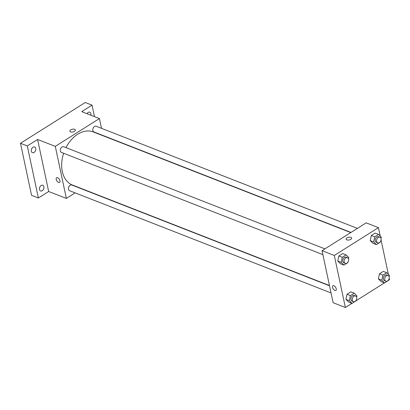 <?xml version="1.0" encoding="UTF-8"?>
<svg xmlns="http://www.w3.org/2000/svg" width="410" height="410" viewBox="0 0 410 410"><rect width="100%" height="100%" fill="white"/><g stroke="black" fill="none" stroke-linecap="round" stroke-linejoin="round"><path stroke-width="0.61" d="M75.138 192.885L66.358 198.419L48.667 191.501L38.366 197.994L31.56 195.334L20.5 143.29L85.224 102.495L92.03 105.155L94.469 116.624M38.366 197.994L27.306 145.95L20.5 143.29M27.306 145.95L37.602 139.462L55.294 146.375L99.425 118.562L81.733 111.643L92.03 105.155M69.859 131.19A2.803 1.379 168 0 1 71.463 129.509A2.803 1.379 168 0 1 74.62 129.334A2.803 1.379 168 0 1 75.337 130.026A2.803 1.379 168 0 1 72.883 131.958A2.803 1.379 168 0 1 69.859 131.19A2.803 1.379 168 0 1 71.463 129.509A2.803 1.379 168 0 1 74.62 129.329A2.803 1.379 168 0 1 75.337 130.026M86.992 113.698A3.054 2.132 -68.6 0 1 88.155 112.432A3.054 2.132 -68.6 0 1 89.826 112.191A3.054 2.132 -68.6 0 1 90.876 115.22M41.133 185.51A3.054 2.132 -68.6 0 1 42.799 185.264A3.054 2.132 -68.6 0 1 43.942 187.78A3.054 2.132 -68.6 0 1 42.24 190.711A3.054 2.132 -68.6 0 1 40.575 190.957A3.054 2.132 -68.6 0 1 39.432 188.441A3.054 2.132 -68.6 0 1 41.133 185.51M32.995 147.205A3.054 2.132 -68.6 0 1 34.66 146.959A3.054 2.132 -68.6 0 1 35.803 149.476A3.054 2.132 -68.6 0 1 34.102 152.407A3.054 2.132 -68.6 0 1 32.431 152.653A3.054 2.132 -68.6 0 1 31.293 150.137A3.054 2.132 -68.6 0 1 32.995 147.205M48.667 191.501L37.602 139.462M350.755 232.588L93.28 131.923A28.526 19.88 111.4 0 0 66 147.631M63.647 153.273A28.526 19.88 111.4 0 0 72.503 185.059L329.466 285.524M66.358 198.419L55.294 146.375M99.425 118.562L101.506 128.34M329.517 285.78L71.837 185.033A3.054 2.132 111.4 0 0 68.742 187.103A3.054 2.132 111.4 0 0 69.608 190.727L331.039 292.94M357.407 228.39L96.176 126.254A3.054 2.132 111.4 0 0 93.08 128.325A3.054 2.132 111.4 0 0 93.951 131.948L350.981 232.444M324.93 248.865L63.693 146.729A3.054 2.132 111.4 0 0 60.598 148.799A3.054 2.132 111.4 0 0 61.469 152.423L322.901 254.636M59.588 182.445A2.803 1.461 57.8 0 1 57.682 181.861A2.803 1.461 57.8 0 1 56.221 179.344A2.803 1.461 57.8 0 1 56.595 177.709A2.803 1.461 57.8 0 1 59.327 179.298A2.803 1.461 57.8 0 1 59.583 182.45A2.803 1.461 57.8 0 1 57.682 181.861A2.803 1.461 57.8 0 1 56.221 179.344A2.803 1.461 57.8 0 1 56.6 177.704M351.944 303.359L345.369 307.505L333.12 302.718L322.055 250.674L366.186 222.861L378.44 227.647L380.224 236.052M345.369 307.505L334.304 255.466L322.055 250.674M334.304 255.466L378.44 227.647M346.148 239.214A2.803 1.379 168 0 1 347.752 237.533A2.803 1.379 168 0 1 350.909 237.354A2.803 1.379 168 0 1 351.626 238.046A2.803 1.379 168 0 1 349.171 239.978A2.803 1.379 168 0 1 346.148 239.209A2.803 1.379 168 0 1 347.747 237.533A2.803 1.379 168 0 1 350.909 237.354A2.803 1.379 168 0 1 351.626 238.046M355.972 300.54L355.875 300.996L352.057 303.405L348.654 302.073L345.912 299.377L346.993 294.267L350.816 291.858L346.993 294.267L345.912 299.377L349.315 300.704L350.396 295.6L354.219 293.191L356.956 295.887L356.664 297.276M380.311 241.767L380.213 242.218L376.395 244.626L372.992 243.299L370.25 240.598L371.332 235.489L375.155 233.08L371.332 235.489L370.25 240.598L373.654 241.931L374.735 236.821L378.558 234.412L381.295 237.113L381.003 238.497M389.198 278.277L389.5 279.692L388.383 280.394M384.426 282.89L355.906 300.868M381.059 239.973L388.367 274.357M347.829 262.236L347.736 262.692L343.913 265.101L340.51 263.768L337.768 261.073L338.85 255.963L342.673 253.554L338.85 255.963L337.768 261.073L341.171 262.4L342.253 257.296L346.076 254.887L348.818 257.582L348.52 258.971M388.454 280.071L388.357 280.522L384.534 282.931L381.131 281.603L378.394 278.902L379.476 273.793L383.294 271.384L379.476 273.793L378.394 278.902L381.797 280.235L382.878 275.125L386.697 272.717L389.438 275.417L389.146 276.801M335.877 290.47A2.803 1.461 57.8 0 1 333.971 289.88A2.803 1.461 57.8 0 1 332.51 287.369A2.803 1.461 57.8 0 1 332.884 285.729A2.803 1.461 57.8 0 1 335.616 287.323A2.803 1.461 57.8 0 1 335.872 290.47A2.803 1.461 57.8 0 1 333.971 289.88A2.803 1.461 57.8 0 1 332.51 287.369A2.803 1.461 57.8 0 1 332.889 285.729M384.534 282.931L381.797 280.235M388.091 275.51L386.732 274.977A3.054 2.132 111.4 0 0 383.632 277.047A3.054 2.132 111.4 0 0 384.503 280.671L385.866 281.204A3.054 2.132 111.4 0 0 388.357 280.194A3.054 2.132 111.4 0 0 389.182 276.965A3.054 2.132 111.4 0 0 388.091 275.51A3.054 2.132 111.4 0 0 384.995 277.58A3.054 2.132 111.4 0 0 385.866 281.204M382.878 275.125L379.476 273.793M386.697 272.717L383.294 271.384M381.131 281.603L378.394 278.902M352.057 303.405L349.315 300.704M355.608 295.984L354.25 295.451A3.054 2.132 111.4 0 0 351.155 297.522A3.054 2.132 111.4 0 0 352.021 301.145L353.384 301.673A3.054 2.132 111.4 0 0 355.88 300.668A3.054 2.132 111.4 0 0 356.705 297.44A3.054 2.132 111.4 0 0 355.608 295.984A3.054 2.132 111.4 0 0 352.513 298.055A3.054 2.132 111.4 0 0 353.384 301.673M350.396 295.6L346.993 294.267M354.219 293.191L350.816 291.858M348.654 302.073L345.912 299.377M376.395 244.626L373.654 241.931M379.947 237.205L378.589 236.672A3.054 2.132 111.4 0 0 375.493 238.743A3.054 2.132 111.4 0 0 376.365 242.366L377.723 242.899A3.054 2.132 111.4 0 0 380.219 241.89A3.054 2.132 111.4 0 0 381.044 238.661A3.054 2.132 111.4 0 0 379.947 237.205A3.054 2.132 111.4 0 0 376.851 239.276A3.054 2.132 111.4 0 0 377.723 242.899M374.735 236.821L371.332 235.489M378.558 234.412L375.155 233.08M372.992 243.299L370.25 240.598M343.913 265.101L341.171 262.4M347.47 257.68L346.107 257.147A3.054 2.132 111.4 0 0 343.011 259.217A3.054 2.132 111.4 0 0 343.882 262.841L345.24 263.369A3.054 2.132 111.4 0 0 347.736 262.364A3.054 2.132 111.4 0 0 348.561 259.135A3.054 2.132 111.4 0 0 347.47 257.68A3.054 2.132 111.4 0 0 344.369 259.75A3.054 2.132 111.4 0 0 345.24 263.369M342.253 257.296L338.85 255.963M346.076 254.887L342.673 253.554M340.51 263.768L337.768 261.073"/></g></svg>
